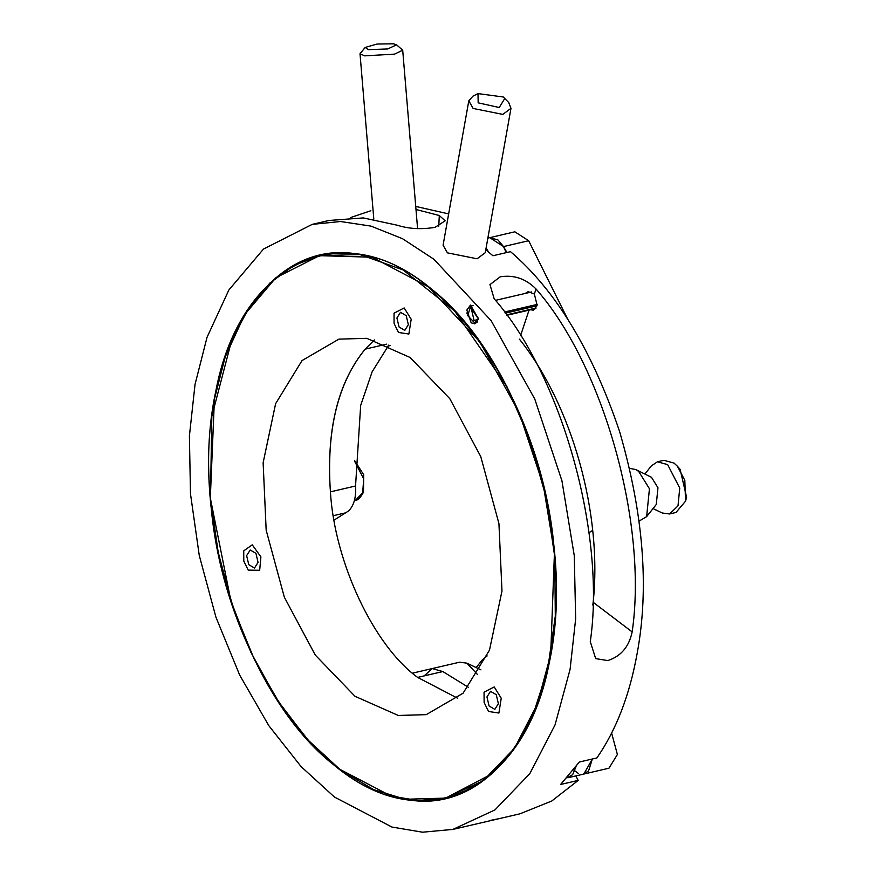 <?xml version="1.0" encoding="UTF-8"?>
<svg xmlns="http://www.w3.org/2000/svg" width="876" height="876" viewBox="0 0 876 876"><rect width="100%" height="100%" fill="white"/><g stroke="black" fill="none" stroke-linecap="round" stroke-linejoin="round"><path stroke-width="1.31" d="M365.172 47.435L360.014 53.743L364.602 55.856L394.594 54.126L402.697 50.184L396.576 44.818L393.477 43.8L377.041 44.041L365.172 47.435L368.358 49.647L387.75 48.957L396.576 44.818M478.011 93.59L472.941 96.141L468.802 100.817L473.139 108.46L502.824 114.395L510.982 108.328L508.704 102.514L503.284 96.995L478.011 93.59L478.165 102.831L499.243 107.518L504.828 98.375M468.802 100.817L443.081 245.203L447.428 252.857L477.102 258.781L485.26 252.715L510.982 108.328M478.603 318.032L477.869 318.207L470.73 306.107L467.696 315.612L474.606 322.806L477.54 321.623M506.525 314.889L536.156 307.991M537.229 304.399L504.445 312.02M476.139 321.952L475.142 320.189L474.124 320.715L471.211 308.199L477.869 318.207M475.142 320.189L478.373 319.444M505.288 313.181L536.988 305.812M394.08 323.452L398.503 332.464L408.873 334.03L411.194 319.225L404.165 307.958L394.025 313.181L394.08 323.452M399.062 327L404.789 330.361L408.358 324.7L406.223 315.678L400.496 312.316L396.916 317.977L399.062 327M484.11 702.453L488.534 711.465L498.904 713.031L501.225 698.227L494.195 686.948L484.056 692.182L484.11 702.453M489.093 706.001L494.82 709.363L498.389 703.702L496.254 694.679L490.527 691.317L486.946 696.967L489.093 706.001M260.906 556.895L252.266 544.839L243.736 550.851L243.791 561.111L248.215 570.123L259.668 570.276L260.906 556.895M255.934 553.347L250.207 549.986L246.627 555.636L248.773 564.659L254.5 568.031L258.07 562.37L255.934 553.347M312.206 224.376L263.468 249.08L228.877 289.967L207.054 337.249L195.03 384.422L189.402 435.963L190.486 493.867L199.268 555.472L215.923 617.175L239.663 675.046L268.79 725.635L301.114 766.61L334.435 797.04L391.933 827.053L422.539 832.2L452.903 829.408L494.929 809.928L529.783 773.683L555.034 724.945L570.079 669.363L575.663 618.795L574.273 555.691L561.943 480.825L534.787 399.073L491.108 320.627L433.85 259.208L402.489 238.688L370.975 226.107L340.534 221.519L312.206 224.376L328.949 220.478L363.277 217.927L397.43 225.252C408.829 228.899 421.378 229.6 435.065 227.344L445.161 220.807L439.303 215.507L415.99 209.484M370.822 210.744L350.367 217.653M607.769 660.592C620.909 656.343 629.034 646.784 632.154 631.914C647.944 524.297 603.531 365.84 536.035 288.992C525.819 278.688 513.873 274.626 500.196 276.827L489.958 284.612L494.163 298.738C561.658 375.574 606.072 534.031 590.282 641.648L595.691 658.61L607.769 660.592M415.739 206.429L448.654 213.908M485.797 249.737L492.925 255.748L510.511 251.653C555.614 290.23 591.946 350.071 619.485 431.167C643.521 513.927 649.379 588.135 637.082 653.781C629.57 695.347 616.167 730.069 596.885 757.948L579.299 762.043L560.618 784.48L578.204 780.396L551.749 801.025L519.906 813.826L452.903 829.408M490.341 820.418L499.9 818.48M214.423 399.16C235.162 267.99 336.45 213.109 425.692 284.689C516.128 349.612 576.047 526.969 550.686 654.624C529.947 785.805 428.66 840.686 339.417 769.095C248.981 704.184 189.052 526.826 214.423 399.16L210.349 497.283L218.223 552.515L233.169 607.835L254.445 659.716L280.55 705.07L309.535 741.808L339.417 769.095L390.959 795.999L418.399 800.62L445.632 798.113L483.3 780.647L514.551 748.148L537.196 704.457L550.686 654.624L554.442 552.712L543.383 485.589L519.041 412.289L479.873 341.969L428.539 286.89L372.18 257.226L319.477 255.672L275.787 277.823L244.776 314.473L225.209 356.86L214.423 399.16M466.842 310.038L470.489 305.067L478.482 318.875L474.847 323.846L471.178 322.839L466.842 310.038M575.817 775.917L578.204 780.396M525.173 293.449L528.162 291.653L534.36 294.029L536.035 288.992M520.541 335.749L529.027 310.148M632.154 631.914L593.172 602.294C602.535 513.643 572.05 404.898 519.413 339.154M530.67 309.765L533.473 310.214L537.108 305.242L534.36 294.029M593.172 602.294L592.767 605.042M439.303 215.507L438.756 226.271M457.71 698.271L417.633 677.4L457.71 698.271M374.38 339.943L365.172 349.141C337.84 382.648 326.255 430.225 330.416 491.852L330.416 491.852C326.255 430.225 337.84 382.648 365.172 349.141C337.753 382.582 326.168 430.149 330.416 491.852C334.501 562.074 373.833 645.743 417.644 677.411L442.763 671.563L432.273 668.552L424.17 675.889M366.825 338.333L338.892 339.132L302.023 360.584L275.622 403.661L263.129 462.758L266.173 530.21L284.35 597.224L315.305 655.095L354.999 696.289L398.284 715.462L426.218 714.652L463.086 693.212L489.487 650.134L501.981 591.026L498.937 523.574L480.749 456.56L449.804 398.69L410.11 357.496L366.825 338.333M405.27 799.262C497.535 818.042 569.148 700.931 554.639 555.012C544.872 409.858 451.469 265.789 359.839 254.522C267.574 235.754 195.961 352.853 210.47 498.783C220.237 643.937 313.63 787.995 405.27 799.262L445.632 798.113L491.589 774.034L513.73 749.319L533.101 714.564L547.61 669.713L555.296 616.189L554.793 556.994L545.836 496.276L529.323 438.405L507.116 386.995L454.567 310.903L403.07 269.918L359.839 254.522L319.477 255.672L293.898 265.461L269.994 282.948L248.981 307.936L231.877 339.538L211.828 416.341L210.47 498.783L230.914 601.013L250.952 652.401L276.936 699.606L307.41 739.486L340.337 769.796L373.581 789.605L405.27 799.262M466.678 313.028L467.39 313.816M475.011 322.707L475.69 323.529M588.957 532.674L592.68 530.418M506.886 252.496L503.525 246.572L489.728 237.659L497.907 239.893L503.525 246.572L489.739 237.659L514.858 231.811L528.655 240.725L567.823 319.401M639.206 521.034L646.63 516.654L649.445 488.753L638.626 471.354L635.669 469.525L629.68 468.353M646.63 516.654L656.277 504.466L657.964 487.735L651.481 477.289L635.669 469.525M653.014 508.584L662.3 513.007L669.56 513.971L677.991 505.901L679.754 488.085L667.643 464.608L657.427 461.816L651.35 465.879L644.955 473.949M669.56 513.971L675.987 512.471L685.536 501.171L684.824 480.322L677.411 466.251L674.071 463.108L663.855 460.316L657.427 461.816M685.536 501.171L686.598 497.25L680.105 469.306L677.411 466.251M497.907 239.893L503.525 246.572L506.208 252.66M488.523 251.981L486.114 247.93M386.699 344.137L365.172 349.141C337.753 382.582 326.168 430.149 330.416 491.852L355.546 486.005C356.258 497.152 353.981 505.441 348.714 510.872L334.084 520.114M355.546 486.005L360.671 405.435L372.125 371.829L388.813 345.045M611.623 733.124L617.394 754.488L608.984 768.197L583.854 774.045L592.34 759.01L588.541 771L583.131 774.176L583.854 774.045L592.34 759.01L588.541 771L583.131 774.176M477.551 674.575L466.886 663.154L459.637 662.19L432.262 668.552L442.763 671.563L432.251 668.552L412.486 673.151M468.408 687.321L442.457 671.323M578.302 773.388L573.528 769.862M566.816 777.921L572.63 774.702L576.047 766.555M487.155 655.916L482.347 659.792M433.302 668.377L434.299 668.3M354.506 460.962L363.693 478.92L362.675 492.87L355.612 500.119C357.605 500.579 360.233 497.962 363.485 492.257L363.682 474.737L354.506 460.393M503.525 246.572L528.655 240.725M333.34 515.69L346.403 512.646M402.697 50.184L417.589 228.647M360.014 53.743L373.811 219.175M470.73 306.107L473.292 305.516M495.477 300.358L531.666 291.938M474.606 322.806L477.168 322.204M506.832 315.305L535.784 308.571M354.451 500.393L355.612 500.119M487.866 238.097L489.739 237.659M567.944 777.746L583.854 774.045M466.886 663.154L480.913 669.833M482.566 659.508L476.172 667.578M390.028 345.604L387.959 346.086"/></g></svg>
